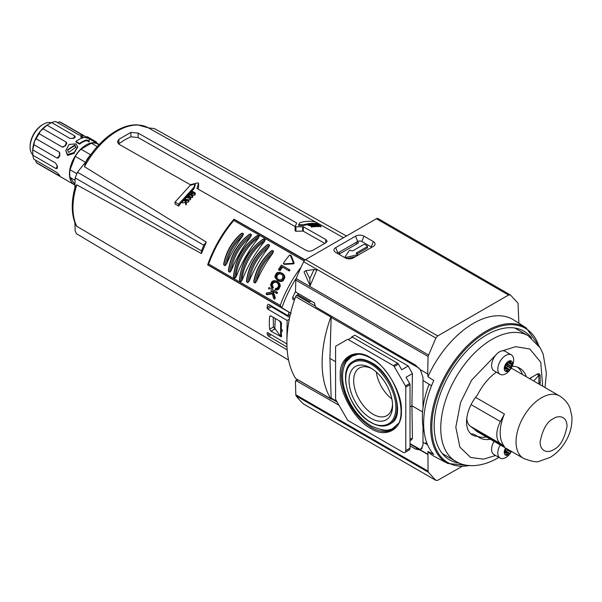 <?xml version="1.0" encoding="UTF-8"?>
<svg xmlns="http://www.w3.org/2000/svg" width="602" height="602" viewBox="0 0 602 602"><rect width="100%" height="100%" fill="white"/><g stroke="black" fill="none" stroke-linecap="round" stroke-linejoin="round"><path stroke-width="0.9" d="M370.809 428.443C355.624 421.197 338.926 392.286 340.243 375.505C338.926 357.212 355.624 347.572 370.809 357.859C385.995 365.105 402.685 394.017 401.368 410.797C402.685 429.091 385.995 438.73 370.809 428.443M353.126 361.411L354.104 360.831A36.338 20.98 60 0 1 355.887 359.966C356.82 359.605 361.072 357.287 371.336 362.577C392.685 373.248 405.492 414.793 392.083 422.664A36.338 20.98 60 0 1 390.442 423.77L389.456 424.335A36.331 20.972 60 0 0 395.168 395.258A36.331 20.972 60 0 0 371.404 363.141A36.331 20.972 60 0 0 353.126 361.411C336.503 369.56 349.183 411.181 370.982 422.506C378.018 426.487 384.174 427.089 389.456 424.335M346.601 258.469L346.601 257.25A1.023 0.587 180 0 1 345.503 257.122A1.023 0.587 180 0 1 345.209 256.7A1.023 0.587 180 0 1 345.277 256.49L349.265 250.598A1.023 0.587 180 0 1 350.943 250.394L351.523 250.733A1.023 0.587 180 0 0 352.96 250.733L363.548 244.623A1.023 0.587 180 0 1 364.985 244.623L367.152 245.872A1.023 0.587 180 0 1 367.453 246.286A1.023 0.587 180 0 1 367.152 246.707L367.152 248.092L357.054 253.924M370.809 418.277A30.77 17.767 60 0 1 349.047 380.584A30.77 17.767 60 0 1 370.809 368.025L370.809 368.025A30.77 17.767 60 0 1 392.564 405.71A30.77 17.767 60 0 1 370.809 418.277M371.998 368.748A27.504 15.878 -120 0 0 359.68 367.83A27.504 15.878 -120 0 0 355.075 389.757A27.504 15.878 -120 0 0 373.12 414.266A27.504 15.878 -120 0 0 387.169 415.448A27.504 15.878 -120 0 0 392.534 404.318M376.325 372.036A26.541 15.321 -120 0 0 391.857 398.93M314.966 305.861L296.681 295.304A1.701 0.978 120 0 0 295.612 296.666A107.803 62.239 120 0 0 295.612 378.477A1.701 0.978 120 0 0 295.83 378.696A1.701 0.978 120 0 0 296.116 378.771M296.681 295.304L297.719 294.702A1.701 0.978 120 0 0 298.622 293.716M425.87 443.809L425.915 442.921L425.915 443.832M295.612 378.477L330.844 398.817A107.803 62.239 -60 0 1 330.844 317.006A1.701 0.978 -60 0 1 331.363 316.11M314.643 303.13L310.91 300.872M357.43 241.658L357.942 242.012A1.701 0.978 180 0 1 358.34 242.636A1.701 0.978 180 0 1 357.836 243.336L339.769 253.766A1.701 0.978 180 0 1 338.542 254.052M367.453 246.286L367.453 247.678A1.023 0.587 180 0 1 367.152 248.092M355.616 256.602L346.933 258.567M422.988 443.14L422.988 426.472M422.95 445.405L421.054 448.896L419.91 449.295L418.563 449.047L410.007 444.103M337.143 402.038L331.499 398.78A1.701 0.978 -60 0 1 331.145 398.05L329.926 358.438L331.145 317.427L419.015 368.153M331.544 316.208A1.701 0.978 120 0 0 331.145 317.427M330.844 398.817A1.701 0.978 120 0 0 331.055 399.036A1.701 0.978 120 0 0 331.845 398.983M310.617 300.707A1.701 0.978 -60 0 1 309.744 301.647L310.903 300.977M422.988 407.863L422.988 379.538M346.601 257.25L356.798 254.947L356.798 255.918M356.572 253.645A1.023 0.587 180 0 1 356.271 253.231A1.023 0.587 180 0 1 356.572 252.81L357.152 253.984A1.023 0.587 180 0 1 357.453 254.398A1.023 0.587 180 0 1 356.798 254.947M356.572 252.81L367.152 246.707M329.926 358.438L335.577 361.704M410.007 440.739L411.655 439.791L412.43 438.023L411.926 405.786L422.574 411.934M408.216 365.993L354.834 335.179L351.583 337.052A1.701 0.978 -120 0 1 352.426 337.143L397.606 363.224L393.392 365.647L348.219 339.566A1.701 0.978 -120 0 0 347.369 339.483L335.931 346.09A1.701 0.978 -120 0 0 335.577 346.865L335.577 398.757A1.701 0.978 60 0 0 335.931 399.939L347.369 419.752A1.701 0.978 60 0 0 348.219 420.647L402.911 452.23A4.079 2.355 -120 0 0 404.95 452.426A4.079 2.355 -120 0 0 405.793 450.559L405.793 387.131A1.701 0.978 -120 0 0 405.447 385.942L409.653 383.519L406.041 377.266L412.4 373.594L408.216 365.993L401.707 369.756L398.456 364.12A1.701 0.978 -120 0 0 397.606 363.224M410.007 406.899L411.926 405.786L412.4 373.594M398.456 364.12L394.242 366.55L405.447 385.942M404.95 452.426L409.157 450.003A4.079 2.355 -120 0 0 410.007 448.129L410.007 384.701A1.701 0.978 -120 0 0 409.653 383.519M394.242 366.55A1.701 0.978 -120 0 0 393.392 365.647M427.932 451.485A78.96 45.586 -60 0 0 434.922 456.76L447.865 463.51A78.335 45.225 -60 0 1 430.663 427.111A78.335 45.225 -60 0 1 486.055 331.168A78.335 45.225 -60 0 1 526.178 327.864L513.86 320.031A78.96 45.586 120 0 0 427.932 376.702L433.771 380.502A78.674 45.421 120 0 0 423.635 423.326A78.674 45.421 120 0 0 433.771 454.442L427.932 451.485L428.06 471.125L295.83 394.784A3.401 1.964 120 0 0 296.169 395.92A139.438 80.502 120 0 0 303.701 404.055A3.401 1.964 120 0 0 303.875 404.183A3.401 1.964 120 0 0 304.078 404.273M459.303 463.096A74.309 42.9 -60 0 1 450.025 460.124A74.309 42.9 -60 0 1 434.17 425.847A74.309 42.9 -60 0 1 486.717 334.84A74.309 42.9 -60 0 1 524.327 331.431A74.309 42.9 -60 0 1 531.543 337.978M410.007 445.886L415.696 449.145L419.97 449.98L420.933 449.528L422.958 445.202L423.003 442.267L427.533 444.697M428.06 471.125L428.391 472.254L435.848 480.351L437.729 480.313L461.583 466.708M303.701 404.055L435.848 480.351L303.875 404.183M295.416 381.352L296.342 380.818L295.416 381.352L295.83 394.784M419.97 449.98L427.713 454.45M297.922 379.9L296.342 380.818L338.979 405.229M420.204 449.844L427.947 454.314M518.879 323.229L518.029 303.167L510.421 294.988L508.547 295.033L437.729 335.916L305.575 259.62L376.4 218.737L508.547 295.033M378.274 218.692A3.401 1.964 120 0 0 378.101 218.564L510.421 294.988M428.06 356.452L427.713 373.925L419.97 369.455L415.696 365.233L315.538 306.892L314.357 302.881L296.079 292.233L295.499 291.18L295.83 280.111L428.06 356.452L435.848 338.046L437.729 335.916M427.713 373.925L427.932 376.702M431.544 385.747L423.003 380.456L422.958 377.371L420.204 369.319M305.575 259.62A3.401 1.964 120 0 0 303.701 261.75A139.438 80.502 120 0 0 296.169 278.583A3.401 1.964 120 0 0 295.83 280.111M314.048 269.508L316.795 270.17L310.128 285.762L304.018 271.886L305.921 270.637L314.048 269.508L309.812 278.696L305.921 270.637M373.323 246.376A5.907 3.409 0 0 0 374.534 245.36A5.907 3.409 0 0 0 373.323 241.56L363.947 236.142A5.907 3.409 0 0 0 355.594 236.142L335.728 247.61A5.907 3.409 0 0 0 334.516 251.41A5.907 3.409 0 0 0 335.728 252.434L345.112 257.844A5.907 3.409 0 0 0 353.457 257.844L373.323 246.376M378.101 218.564A3.401 1.964 120 0 0 376.4 218.737M310.128 285.762L309.812 278.696M363.947 236.142L361.862 241.515L371.238 246.925L373.323 241.56M371.727 247.302A2.957 1.708 0 0 0 371.238 246.925M335.728 247.61L337.812 252.983A2.957 1.708 0 0 0 337.323 253.352M337.812 252.983L357.678 241.515L355.594 236.142M361.862 241.515A2.957 1.708 0 0 0 357.678 241.515M339.551 253.871L339.325 252.103M356.158 242.388L356.392 244.171M346.481 236.007L154.405 128.58L148.408 127.857L137.422 124.832C130.574 124.622 123.433 126.653 116.005 130.943C104.138 137.993 93.95 148.641 85.439 162.886L84.498 166.709L206.26 242.102L201.422 253.57L76.77 184.852L75.288 186.372C71.021 201.708 71.232 214.643 75.92 225.186L76.747 226.284L287.154 349.912M281.36 336.909L270.998 331.205L269.643 329.211A65.091 37.58 -60 0 1 269.643 316.712L270.102 315.877L270.998 315.937L280.532 321.536L281.503 322.981L280.6 322.695L280.6 336.435L281.518 336.736L281.563 336.217A65.242 37.663 120 0 1 281.262 331.529L282.436 330.852M289.66 317.45L271.449 306.742L267.574 308.976L267.032 307.63L267.619 304.793L268.552 304.251L288.095 315.734L288.998 312.197M295.296 226.766L303.325 226.773L325.697 239.461L327.187 241.267L325.697 242.869L313.672 249.807C311.279 251.343 308.871 251.598 306.456 250.567L196.929 188.456L198.562 183.347L197.727 182.873L190.322 184.709L118.887 144.209L117.39 141.891L118.887 139.333L118.887 143.72L124.892 139.732L130.905 136.782L130.905 132.387L138.121 133.102L296.741 223.041L295.123 226.42M303.325 226.773L303.325 231.228L324.659 243.321M303.325 231.228L302.671 231.07L302.671 226.615M295.951 226.894L295.951 231.273L302.671 231.07M295.951 231.273L295.123 230.799L295.123 226.593M138.121 133.102L138.121 137.565L295.1 226.563M138.121 137.565L130.905 136.782M184.724 200.21L184.663 198.261L185.205 200.165L182.895 200.406L182.346 201.098L182.346 202.904L185.303 202.505L185.943 204.943A63.782 36.827 120 0 1 186.469 204.274L185.928 200.639L188.2 200.421L188.2 202.137L185.928 202.385M188.2 200.421L188.75 199.781L188.75 201.482A63.782 36.827 120 0 0 188.2 202.137M195.229 192.949L191.632 190.864L191.18 191.301L194.28 193.091L190.766 192.745L192.121 195.251L189.02 193.46L188.539 193.964L192.143 196.041L192.806 195.349L191.669 193.31L194.581 193.581L195.229 192.949L195.229 194.544A63.782 36.827 120 0 0 194.581 195.176L192.625 195.018M192.806 195.349L192.806 196.974A63.782 36.827 120 0 0 192.143 197.674L189.803 196.35M190.834 194.514L190.766 192.745M316.321 225.983L313.935 223.876L313.454 223.884L314.131 224.471L312.754 224.546L310.941 224.034L316.321 225.983L316.321 226.683A64.858 37.444 120 0 0 315.734 226.713L314.394 226.164M314.116 226.043L311.309 224.907M310.361 224.907L310.316 224.11L310.858 225.058L308.548 224.373L303.543 225.449L298.615 225.449L298.615 224.742L303.543 224.749L303.543 225.449M312.114 226.457L312.114 227.127A64.858 37.444 120 0 0 311.595 227.217L310.948 226.021L307.991 225.178L307.991 224.471L310.948 225.329L311.595 226.548L312.114 226.457L311.58 225.502L314.394 226.134L314.394 226.819A64.858 37.444 120 0 0 313.853 226.879L311.58 226.194M281.518 322.988L281.563 323.718A65.242 37.663 120 0 0 281.262 328.752L282.097 331.619L281.262 331.529M286.981 347.015L268.552 336.179L267.619 335.058A65.046 37.557 -60 0 1 267.032 332.898L267.574 332.582L287.116 344.066M267.032 332.898L267.574 332.582L267.032 332.898M286.883 342.922L287.116 320.467L267.574 308.976M267.619 304.793L268.552 304.251L267.619 304.793M198.562 187.5L198.585 183.234L198.562 187.726L198.02 189.081M118.887 139.333L130.905 132.387M320.881 226.164L317.277 224.079L319.933 225.825L316.419 224.32L317.766 225.682L314.665 223.891L317.788 225.968L318.458 225.976L317.322 224.862L320.881 226.164L320.881 226.901L318.458 226.081M318.458 225.976L318.458 226.698L317.788 226.676L315.892 225.6M303.543 224.749C309.014 223.184 314.078 222.913 318.721 223.936L318.721 224.764L318.3 224.674M316.419 224.9L316.419 224.32L315.192 224.2M313.454 224.102L311.716 224.11M310.316 224.192L308.585 224.38M195.138 183.828L190.209 185.363L175.031 202.069L178.643 204.153L193.814 187.44L195.138 183.828L195.138 185.431L193.814 189.051L191.737 190.932M191.18 191.459L189.096 193.505M187.801 194.852L185.852 196.974M184.663 198.336L182.94 200.398M182.346 201.143L178.643 206.065L175.031 204.025L175.031 202.069M190.676 197.591L188.291 194.205L187.801 194.724L188.479 195.658L187.109 197.17L185.777 196.959L185.288 197.516L190.089 198.246L190.676 197.591L190.676 199.254L190.089 199.917L185.288 199.254M188.75 199.781L185.837 200.06L185.183 197.659L184.663 198.261M182.346 201.098L185.303 200.752L185.303 202.505M185.303 200.752L185.943 204.943M185.943 203.175L186.469 202.52M191.18 191.301L191.18 192.783M188.539 193.964L188.539 194.559M192.143 196.041L192.143 197.674M194.581 193.581L194.581 195.176M313.454 223.884L313.454 224.501M315.734 226.013L315.734 226.713M314.394 226.134L311.49 225.231L310.828 224.049L310.316 224.11M310.948 225.329L310.948 226.021M311.595 226.548L311.595 227.217M313.853 226.202L313.853 226.879M269.643 329.211L273.436 327.021L273.21 317.239M275.611 329.482L274.805 329.008L270.998 331.205M74.904 222.808L75.16 230.98L76.499 233.742L288.576 360.086M206.26 242.102L203.785 245.18L201.504 250.876L201.422 253.57M74.859 187.929L75.16 177.936L201.504 250.876M203.785 245.18L77.44 172.232L86.921 160.433M290.33 314.447L288.095 315.734M287.116 320.467L289.306 319.203M316.825 224.027L316.825 224.501M317.788 225.968L317.788 226.676M320.226 226.089L320.226 226.826M318.721 223.936L315.109 221.86C310.466 220.836 305.41 221.107 299.939 222.665L298.615 224.742M178.643 204.153L178.643 206.065M193.814 187.44L193.814 189.051M187.801 194.724L187.801 196.395M185.288 197.516L185.288 198.058M190.089 198.246L190.089 199.917M315.553 225.712L313.296 224.772L314.402 224.712L315.553 225.712M273.436 327.021L274.805 329.008M280.6 336.435L274.805 328.361L275.242 318.428M77.44 172.232L75.16 177.936M270.915 305.38L271.449 306.742M189.901 197.622L187.643 197.26L188.757 196.034L189.901 197.622M314.402 225.231L314.402 224.712M279.215 320.768L280.6 322.695M188.757 197.441L188.757 196.034M77.688 147.069L74.008 153.405L67.544 155.436L65.799 150.673L69.064 144.42L75.957 143.886L77.703 146.73L74.023 152.599L67.544 154.481L65.799 150.673M82.391 138.039L80.766 137.105L80.766 136.436L83.174 137.828A24.419 14.094 120 0 0 78.365 139.815A24.419 14.094 120 0 0 75.957 141.395L75.957 142.042L79.569 144.126A23.636 13.643 120 0 1 86.778 140.575L89.186 141.959L89.186 138.58L80.766 136.436M96.47 142.012L88.058 137.151A24.419 14.094 120 0 0 86.854 136.624L95.266 141.478A24.419 14.094 -60 0 1 96.47 142.012L96.47 142.915A23.636 13.643 120 0 0 96.267 142.794A23.636 13.643 120 0 0 95.266 142.305L89.186 138.799M88.283 138.279L86.854 137.452L86.854 136.624M86.854 137.361L61.231 122.567A23.636 13.643 120 0 0 59.666 121.875L82.632 135.134L82.835 135.826L78.674 134.78L55.715 121.521A23.636 13.643 120 0 0 51.689 122.597L74.656 135.856L75.363 137.008L74.181 138.039L70.095 138.49L47.129 125.231A23.636 13.643 120 0 0 43.111 128.798L66.077 142.057L66.83 143.133L65.52 145.827L62.119 146.978L39.153 133.719A23.636 13.643 120 0 0 36.21 138.814L59.177 152.073L59.884 155.594L58.206 158.07L56.897 157.957L33.93 144.698A23.636 13.643 120 0 0 32.854 149.958L55.82 163.217L57.468 166.987L57.167 168.522L55.82 168.485L32.854 155.226A23.636 13.643 120 0 0 33.93 159.252L56.897 172.511L59.884 175.581L59.177 175.754L36.21 162.495A23.636 13.643 120 0 0 37.595 163.503L74.362 184.731A23.636 13.643 -60 0 1 69.463 173.91A23.636 13.643 -60 0 1 79.78 150.124A23.636 13.643 -60 0 1 97.998 143.795A23.636 13.643 -60 0 1 99.112 144.578M82.173 135.766A3.401 1.964 -60 0 0 82.632 135.134L82.835 135.826M62.277 147.054L62.119 146.978A3.401 1.964 -60 0 0 63.722 146.753A3.401 1.964 -60 0 0 66.077 142.057M56.897 157.957A3.401 1.964 -60 0 0 59.786 153.563A3.401 1.964 -60 0 0 59.177 152.073L59.327 152.163M59.884 175.581L59.177 175.754A3.401 1.964 -60 0 0 59.5 175.039M75.957 141.395L79.569 143.479A24.419 14.094 -60 0 1 81.97 141.899A24.419 14.094 -60 0 1 86.778 139.905L89.186 141.297M76.552 173.511L70.043 169.749A23.297 13.447 120 0 0 69.704 173.775A23.297 13.447 120 0 0 70.043 177.402L74.964 184.408M98.931 144.773L97.118 143.727A23.297 13.447 120 0 0 91.376 143.216L97.253 146.602M90.563 154.752L80.984 149.213A23.297 13.447 120 0 0 75.242 156.354L85.461 162.254M68.741 152.434L67.499 149.86L74.753 144.984L76.002 147.084L68.741 152.434M75.98 147.437L74.753 145.654L67.529 150.154M51.396 122.763A18.707 10.798 120 0 0 43.329 124.253L43.329 124.253A18.707 10.798 120 0 0 30.1 147.159A18.707 10.798 120 0 0 32.847 154.887M42.486 124.734L43.329 124.253L42.486 124.734A17.511 10.114 120 0 0 30.1 146.188L30.1 147.159M74.949 185.04A23.636 13.643 -60 0 1 74.362 184.731M79.569 143.479L79.569 144.126M86.778 139.905L86.778 140.575M75.242 156.354L70.043 169.749M91.376 143.216L80.984 149.213M95.266 141.478L95.266 142.305M32.854 155.226L32.696 150.598A21.085 12.175 120 0 1 34.698 140.838L36.21 138.814M33.93 144.698L34.698 140.838A21.085 12.175 120 0 1 40.153 131.386L43.111 128.798M39.153 133.719L40.153 131.386A21.085 12.175 120 0 1 47.603 124.78L51.689 122.597M47.129 125.231L47.603 124.78L47.129 125.231M57.438 122.522L59.666 121.875M36.21 162.495L35.653 160.245M70.043 177.402L75.084 180.314M91.609 153.548A34.991 20.205 120 0 0 86.899 159.59L86.236 161.291M87.305 159.823L86.899 159.59M290.172 254.947L291.195 255.617L294.182 263.134L293.309 262.63L290.307 255.105L289.487 255.143A86.718 50.071 -60 0 0 283.414 263.209L283.7 263.887L283.414 263.209M281.721 281.473L277.394 280.366L275.061 277.627L274.918 276.04L276.657 272.992L278.094 272.315L280.532 272.465L284.31 275.159L284.859 277.733L283.121 280.773L281.721 281.473L279.328 281.352L277.447 280.389M281.623 272.962L283.459 274.67L284.009 277.236L282.27 280.284L280.871 280.983M277.198 282.669L274.881 282.075L272.653 283.7L272.315 285.213L273.361 287.56L272.698 288.388L271.276 287.184L270.554 284.513L272.096 281.36L274.535 280.517L276.95 281.262L279.644 283.467L280.306 286.093L278.764 289.253L276.393 290.134L275.189 289.622L275.415 288.546L277.236 288.057L278.192 286.898L278.538 285.393L278.214 284.001L276.574 282.308M273.361 287.56L271.803 286.131L271.795 283.211L274.03 281.585L276.416 282.218M276.928 281.247L278.794 282.97L279.456 285.604L277.906 288.764L275.189 289.622M277.778 281.744L276.897 281.232M281.209 273.985L282.82 275.663L282.654 278.478L280.314 280.043L277.831 279.358M277.996 279.456L276.13 277.627L276.258 274.79L278.628 273.248L281.059 273.902M305.199 259.876L234.088 219.196L233.832 220.43L304.13 261.02M301.098 267.183A85.017 49.086 120 0 0 280.246 305.387L208.646 264.045L207.705 264.888L290.638 313.145M280.246 305.387L281.585 307.539L291.15 313.439M292.775 299.247L294.393 300.18L292.775 299.247L292.632 297.531A73.12 42.215 -60 0 1 295.552 291.526M304.928 260.102L233.952 219.226C222.394 232.786 213.627 247.964 207.667 264.752L281.585 307.539M294.182 263.134L293.648 263.842L284.558 264.383L284.272 263.706L284.558 264.383L283.7 263.887L292.775 263.337L293.309 262.63M279.245 270.238L278.387 269.749A86.718 50.071 -60 0 1 281.42 265.061L289.976 269.997A85.017 49.086 120 0 0 289.291 271.013L282.466 267.07A85.017 49.086 120 0 0 280.111 270.734M269.335 289.133L268.462 288.636A86.718 50.071 -60 0 1 268.966 287.508L277.522 292.452A85.017 49.086 120 0 0 277.025 293.573L273.18 291.353L275.295 297.757A85.017 49.086 120 0 0 274.745 299.171L274.67 299.126M272.856 293.753L267.047 294.724L266.167 294.22A86.718 50.071 -60 0 1 266.694 292.873L271.6 292.075L270.953 290.066M253.901 282.353L255.105 283.045L256.625 281.247A85.017 49.086 120 0 1 272.714 253.374L273.511 251.162L272.307 250.47L271.367 250.838C261.983 258.98 256.106 269.154 253.751 281.352L253.901 282.353A32.305 18.654 -60 0 1 272.307 250.47M246.647 281.947L247.851 282.639L249.198 281.119A85.017 49.086 120 0 1 268.891 247.016L269.538 245.082L268.334 244.389L267.491 244.63C255.511 253.924 248.491 266.076 246.436 281.096L246.647 281.947A33.667 19.437 -60 0 1 268.334 244.389M246.79 279.727L246.436 281.096M239.709 280.916L240.913 281.608L242.162 280.231A85.017 49.086 120 0 1 264.602 241.357L265.173 239.588L263.187 239.069C249.04 249.16 241.131 262.856 239.468 280.156L239.709 280.916A34.856 20.129 -60 0 1 263.969 238.896M233.696 277.439L234.9 278.139L236.15 276.762A85.017 49.086 120 0 1 258.589 237.888L259.161 236.119L257.174 235.6C243.027 245.684 235.119 259.379 233.456 276.679L233.696 277.439A34.856 20.129 -60 0 1 257.957 235.427M228.609 271.532L229.813 272.232L231.16 270.704A85.017 49.086 120 0 1 250.853 236.601L251.501 234.667L250.297 233.975L249.454 234.223C237.474 243.509 230.461 255.662 228.399 270.682L228.609 271.532A33.667 19.437 -60 0 1 250.297 233.975M228.76 269.312L228.399 270.682M223.839 265L225.043 265.693L226.563 263.894A85.017 49.086 120 0 1 242.651 236.022L243.449 233.809L242.252 233.109L241.312 233.478C231.92 241.628 226.051 251.794 223.688 264L223.839 265A32.305 18.654 -60 0 1 242.252 233.109M282.466 267.07L281.608 266.581A86.718 50.071 120 0 0 279.26 270.245M289.291 271.013L281.608 266.581M289.118 269.5A86.718 50.071 120 0 0 288.441 270.524M284.754 276.16L283.903 275.671M272.495 287.064L271.841 287.891M271.795 283.211L272.653 283.7M277.439 289.998L276.581 289.502M280.126 284.49L279.275 283.993M274.745 299.171L273.79 298.615L271.984 293.249L266.167 294.22M275.295 297.757L274.414 297.245A86.718 50.071 120 0 0 273.857 298.66M273.18 291.353L272.315 290.856L274.414 297.245M277.025 293.573L272.315 290.856M276.657 291.947A86.718 50.071 120 0 0 276.16 293.076M272.714 253.374C264.421 260.975 259.063 270.268 256.625 281.247M268.891 247.016C258.01 255.888 251.448 267.258 249.198 281.119M264.602 241.357C253.585 247.67 242.117 267.536 242.162 280.231M258.589 237.888C247.572 244.201 236.104 264.06 236.15 276.762M250.853 236.601C239.972 245.473 233.41 256.843 231.16 270.704M242.651 236.022C234.366 243.622 229.001 252.915 226.563 263.894M281.826 274.346L279.478 273.737L277.108 275.28L276.258 274.79M277.108 275.28L276.98 278.116L278.764 279.892M429.121 384.242A72.488 41.854 120 0 0 424.214 432.274M496.372 372.141A40.161 23.192 120 0 0 477.544 394.859A28.535 16.472 120 0 0 472.45 435.02A28.535 16.472 120 0 0 477.544 436.36A40.161 23.192 120 0 0 479.455 437.692A40.161 23.192 120 0 0 490.367 439.242M475.557 397.343L504.423 414.01A36.052 20.814 120 0 0 504.423 446.533L474.368 429.173A36.052 20.814 120 0 0 477.589 431.867L523.522 458.385A36.052 20.814 -60 0 1 517.998 429.497A36.052 20.814 -60 0 1 541.544 397.734A36.052 20.814 -60 0 1 559.567 395.943C567.234 400.819 569.439 406.636 570.162 408.683L571.9 416.584C572.51 428.067 568.491 436.623 565.76 441.221C561.734 448.181 556.489 453.584 550.047 457.445L539.249 461.282C537.007 462.532 531.769 461.568 523.522 458.385M526.411 376.807A40.161 23.192 120 0 0 519.616 368.131A40.161 23.192 120 0 0 512.167 366.249M539.904 384.588A4.319 2.491 120 0 0 540.175 382.977L540.175 375.919A4.319 2.491 120 0 0 539.279 373.947A4.319 2.491 120 0 0 537.119 374.158L530.069 378.229A5.17 2.987 -60 0 1 529.414 378.538M477.589 436.397A40.161 23.192 120 0 0 486.446 436.977M477.544 436.36L473.623 434.095A28.535 16.472 120 0 1 470.629 433.658M522.491 374.542A40.161 23.192 120 0 0 517.562 367.16M531.453 377.431L530.076 378.914M466.783 418.239A20.408 11.784 120 0 0 470.365 426.246L474.368 429.173M559.567 395.943L513.641 369.432A36.052 20.814 120 0 0 511.098 368.326M536.954 374.256L538.903 375.377L533.681 380.998M538.903 384.016L538.903 375.377M470.365 426.246L500.42 443.599L504.423 446.533M500.42 443.599A20.408 11.784 -60 0 1 500.42 421.558L471.08 404.619M504.423 414.01L500.42 421.558M494.046 441.364A11.22 6.479 120 0 0 493.926 454.533L500.127 458.114A11.22 6.479 -60 0 1 500.247 444.946M511.504 451.447A5.915 3.416 -60 0 1 511.023 452.245A5.915 3.416 -60 0 1 510.835 452.516L510.293 453.268A11.22 6.479 -60 0 1 505.74 457.558A11.22 6.479 -60 0 1 500.127 458.114M510.835 452.516A5.915 3.416 -60 0 1 509.984 453.539A5.915 3.416 -60 0 1 508.434 454.781A5.915 3.416 -60 0 1 506.884 455.33A5.915 3.416 -60 0 1 505.838 455.24A5.915 3.416 -60 0 1 504.288 453.035A5.915 3.416 -60 0 1 504.288 451.651A5.915 3.416 -60 0 1 505.597 448.038M506.643 448.64A3.401 1.964 -60 0 1 505.77 449.875M504.288 451.681A1.701 0.978 -60 0 1 504.649 451.432A4.252 2.453 120 0 0 504.822 451.342A4.252 2.453 120 0 0 504.995 451.229L508.607 453.314A1.701 0.978 -60 0 1 509.525 453.186A1.701 0.978 -60 0 1 509.601 453.238L509.984 453.539M508.607 453.314A4.252 2.453 -60 0 1 508.434 453.419A4.252 2.453 -60 0 1 508.254 453.517L504.649 451.432M505.958 454.796L506.884 455.33L507.268 454.585A1.701 0.978 -60 0 1 508.254 453.517M506.432 451.402A5.915 3.416 120 0 0 507.418 450.168L507.208 449.634L510.82 451.718A1.701 0.978 -60 0 1 510.767 451.018M510.82 451.718L511.023 452.245L507.418 450.168M504.288 451.651L504.882 451.184A1.701 0.978 -60 0 0 505.748 449.942A4.252 2.453 -60 0 1 505.921 449.491A1.701 0.978 -60 0 0 506.086 448.317M504.25 452.448L504.882 452.817L504.288 453.035M504.882 452.817A1.701 0.978 -60 0 1 505.522 452.832A1.701 0.978 -60 0 1 505.748 453.058A4.252 2.453 -60 0 0 505.921 453.306A1.701 0.978 -60 0 1 506.049 454.472L505.838 455.24M509.45 453.148L505.989 451.154A1.701 0.978 120 0 0 505.921 451.101A1.701 0.978 120 0 0 504.995 451.229M507.155 448.941A1.701 0.978 120 0 0 507.208 449.634M511.346 354.871L505.146 351.29A11.22 6.479 120 0 0 499.532 351.846A11.22 6.479 120 0 0 492.203 361.734A11.22 6.479 120 0 0 493.926 370.727L500.127 374.309A11.22 6.479 -60 0 1 498.403 365.316A11.22 6.479 -60 0 1 505.74 355.428A11.22 6.479 -60 0 1 511.346 354.871A11.22 6.479 -60 0 1 512.234 366.099L511.858 366.942A5.915 3.416 -60 0 1 511.023 368.447A5.915 3.416 -60 0 1 510.835 368.717A5.915 3.416 -60 0 1 509.984 369.741A5.915 3.416 -60 0 1 508.434 370.975A5.915 3.416 -60 0 1 506.884 371.532A5.915 3.416 -60 0 1 505.838 371.434A5.915 3.416 -60 0 1 504.288 369.229A5.915 3.416 -60 0 1 504.288 367.845A5.915 3.416 -60 0 1 505.838 363.849A5.915 3.416 -60 0 1 506.884 362.554A5.915 3.416 -60 0 1 508.434 361.313A5.915 3.416 -60 0 1 509.984 360.764A5.915 3.416 -60 0 1 511.023 360.854A5.915 3.416 -60 0 1 512.573 363.059A5.915 3.416 -60 0 1 512.573 364.451A5.915 3.416 -60 0 1 511.858 366.942M510.835 368.717L510.293 369.462A11.22 6.479 -60 0 1 505.74 373.752A11.22 6.479 -60 0 1 500.127 374.309M507.223 362.84A3.401 1.964 -60 0 1 505.77 366.069M504.288 367.882A1.701 0.978 -60 0 1 504.649 367.626A4.252 2.453 120 0 0 504.822 367.536A4.252 2.453 120 0 0 504.995 367.431L508.607 369.508A1.701 0.978 -60 0 1 509.525 369.387A1.701 0.978 -60 0 1 509.601 369.432L509.984 369.741M508.607 369.508A4.252 2.453 -60 0 1 508.434 369.62A4.252 2.453 -60 0 1 508.254 369.711L504.649 367.626M509.984 360.764L509.601 361.516A1.701 0.978 -60 0 1 508.675 362.539A1.701 0.978 -60 0 1 508.607 362.577A4.252 2.453 -60 0 0 508.254 362.78A1.701 0.978 -60 0 1 508.186 362.825A1.701 0.978 -60 0 1 507.336 362.908A1.701 0.978 -60 0 1 507.268 362.863L506.831 362.607M505.958 370.998L506.884 371.532L507.268 370.779A1.701 0.978 -60 0 1 508.254 369.711M508.374 362.825L508.968 362.366L512.573 364.451L511.986 364.91L508.374 362.825A1.701 0.978 120 0 0 507.509 364.067L511.121 366.151A1.701 0.978 -60 0 1 511.986 364.91M511.121 366.151A4.252 2.453 -60 0 1 510.94 366.603L507.336 364.519A4.252 2.453 120 0 0 507.509 364.067M506.432 367.596A5.915 3.416 120 0 0 507.418 366.362L507.208 365.828L510.82 367.912A1.701 0.978 -60 0 1 510.94 366.603M510.82 367.912L511.023 368.447L507.418 366.362M509.375 361.885L510.94 362.788A4.252 2.453 -60 0 1 511.121 363.036A1.701 0.978 -60 0 0 511.339 363.269A1.701 0.978 -60 0 0 511.986 363.284L512.573 363.059M511.023 360.854L510.82 361.621L509.834 361.057M510.94 362.788A1.701 0.978 -60 0 1 510.82 361.621M506.884 362.554L507.268 362.863M504.288 367.845L504.882 367.386A1.701 0.978 -60 0 0 505.748 366.136A4.252 2.453 -60 0 1 505.921 365.692A1.701 0.978 -60 0 0 506.049 364.376L505.838 363.849M504.25 368.642L504.882 369.011L504.288 369.229M504.882 369.011A1.701 0.978 -60 0 1 505.522 369.026A1.701 0.978 -60 0 1 505.748 369.252A4.252 2.453 -60 0 0 505.921 369.5A1.701 0.978 -60 0 1 506.049 370.666L505.838 371.434M509.45 369.35L505.989 367.348A1.701 0.978 120 0 0 505.921 367.303A1.701 0.978 120 0 0 504.995 367.431M507.336 364.519A1.701 0.978 120 0 0 507.208 365.828M371.404 427.397A42.373 24.464 60 0 1 343.704 389.991A42.373 24.464 60 0 1 350.296 356.068L355.85 354.3C360.447 353.81 365.497 355.127 370.982 358.25C396.748 371.389 411.264 421.182 392.67 429.452A42.373 24.464 60 0 1 371.404 427.397M389.035 429.677A41.929 24.208 -120 0 0 395.461 427.292M381.344 429.836A42.358 24.456 -120 0 0 393.482 428.933M370.809 422.122C363.465 419.045 346.06 400.307 345.721 378.666C346.06 357.422 363.465 358.784 370.809 364.18C378.146 367.258 395.552 385.995 395.89 407.637C395.552 428.88 378.146 427.518 370.809 422.122M351.154 355.616A42.358 24.456 -120 0 0 344.306 365.685M353.562 354.728A41.929 24.208 -120 0 0 348.295 359.101M330.844 317.006L295.612 296.666M425.915 442.921L425.102 443.396M309.744 301.647L297.719 294.702M357.942 242.012L357.942 243.268M419.91 449.295L410.007 443.576M336.684 401.248L331.145 398.05M410.007 439.422L412.43 438.023M348.219 339.566L352.426 337.143M405.793 387.131L410.007 384.701M405.793 450.559L410.007 448.129M469.251 465.527A77.515 44.751 -60 0 1 432.537 416.531A77.515 44.751 -60 0 1 486.634 332.176A77.515 44.751 -60 0 1 538.617 345.375M428.391 472.254L296.169 395.92M415.696 449.145L417.209 448.264M296.169 278.583L428.391 354.917M435.848 338.046L303.701 261.75M343.501 237.73L148.393 127.85A62.646 36.165 120 0 0 117.262 131.063A62.646 36.165 120 0 0 84.498 166.709M290.239 314.5A59.959 34.615 120 0 0 289.622 317.427M76.77 184.852A62.646 36.165 120 0 0 76.747 226.284M270.998 315.937L269.643 316.712M267.619 335.058L269.719 333.839M271.148 334.682L268.552 336.179M267.032 307.63L270.697 305.507M325.697 242.869L325.697 239.461M281.984 331.115L281.984 329.475M57.386 165.67A3.401 1.964 -60 0 1 55.82 168.485M74.656 135.856A3.401 1.964 -60 0 1 73 138.618M296.395 278.019A83.347 48.122 120 0 0 281.917 307.742M292.632 297.531L294.852 298.81M208.646 264.045A85.017 49.086 -60 0 1 233.832 220.43M290.307 255.105L291.195 255.617M293.648 263.842L292.775 263.337M279.328 281.352L278.478 280.863M280.637 281.593L279.787 281.096M283.121 280.773L282.27 280.284M284.859 277.733L284.009 277.236M284.31 275.159L283.459 274.67M283.444 274.151L282.594 273.654M272.382 286.936L273.24 287.432M271.803 286.131L272.668 286.627M271.457 284.723L272.315 285.213M272.766 282.06L273.617 282.556M274.03 281.585L274.881 282.075M274.971 281.646L275.821 282.142M276.393 290.134L275.528 289.637M278.764 289.253L277.906 288.764M280.306 286.093L279.456 285.604M279.644 283.467L278.794 282.97M278.756 282.436L277.906 281.947M273.511 251.162A32.305 18.654 120 0 0 255.105 283.045M269.538 245.082A33.667 19.437 120 0 0 247.851 282.639M265.173 239.588A34.856 20.129 120 0 0 240.913 281.608M259.161 236.119A34.856 20.129 120 0 0 234.9 278.139M251.501 234.667A33.667 19.437 120 0 0 229.813 272.232M243.449 233.809A32.305 18.654 120 0 0 225.043 265.693M280.442 273.812L279.591 273.323M279.478 273.737L278.628 273.248M278.154 274.181L277.304 273.684M276.687 276.747L275.836 276.25M276.98 278.116L276.13 277.627M277.53 278.914L276.679 278.425M442.297 453.569L455.759 461.343A72.488 41.854 -60 0 1 444.652 403.257A72.488 41.854 -60 0 1 492.007 339.377A72.488 41.854 -60 0 1 528.247 335.788L540.25 347.918L543.185 354.149L546.383 373.21L545.028 387.553M502.557 350.793L515.643 346.669L529.843 349.017L540.754 362.246L542.68 386.198M553.569 418.556C557.505 415.658 566.851 414.928 567.039 426.336C564.428 439.091 559.935 446.865 553.569 449.656C549.626 452.553 540.287 453.283 540.099 441.883C542.711 429.128 547.203 421.347 553.569 418.556M495.574 455.488L483.594 459.138L470.621 457.49L459.868 447.075L455.812 427.149L460.598 402.407L471.712 380.012L496.515 354.277M540.175 375.919L537.119 374.158M540.175 382.977L538.903 382.24M506.116 453.916L507.268 454.585M506.116 370.117L507.268 370.779M511.121 363.036L509.3 361.983M398.185 423.62L393.324 427.984C389.667 431.499 382.338 430.859 371.336 426.058C359.507 418.683 350.868 407.456 345.42 392.369C341.357 379.93 341.643 369.703 346.278 361.682L351.899 356.233L358.107 354.202M345.209 257.904L345.209 256.7M421.054 448.896L422.22 448.219M295.83 378.696L331.055 399.036M357.453 255.541L357.453 254.398M526.178 327.864L539.354 346.466M297.523 379.674L295.672 380.742M447.865 463.51L470.561 465.617M295.1 230.882L295.1 226.51M96.267 142.794L97.998 143.795M77.703 147.407L77.703 146.73M283.482 263.842L284.34 264.338M281.593 272.954L282.496 273.474M498.847 457.377L497.327 458.28C479.508 468.333 464.308 466.828 455.759 461.343M514.793 328.015L528.247 335.788M509.525 453.186L505.921 451.101M505.522 452.832L504.25 452.094M509.525 369.387L505.921 367.303M505.522 369.026L504.25 368.296M511.339 363.269L509.239 362.05M507.336 362.908L506.824 362.615"/></g></svg>
